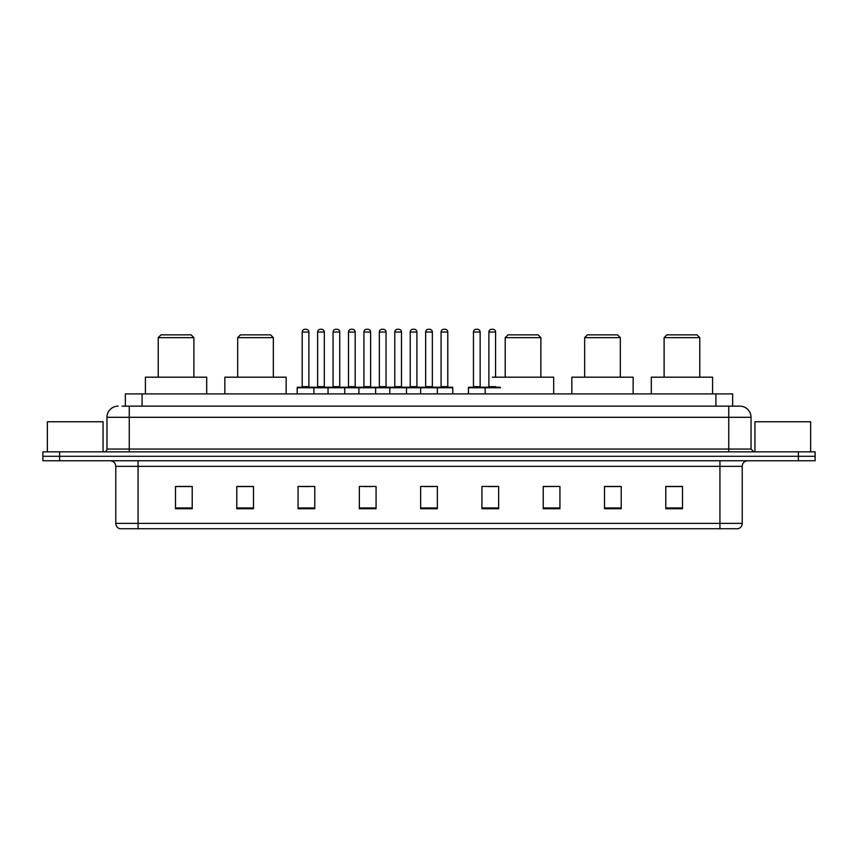 <?xml version="1.0" encoding="UTF-8"?>
<svg xmlns="http://www.w3.org/2000/svg" width="858" height="858" viewBox="0 0 858 858"><rect width="100%" height="100%" fill="white"/><g stroke="black" fill="none" stroke-linecap="round" stroke-linejoin="round"><path stroke-width="1.29" d="M122.018 406.156L129.258 406.156L122.018 406.156L125.365 406.156L125.365 393.897L732.635 393.897L732.635 406.156M118.114 406.156A11.143 11.143 0 0 0 106.971 417.299L106.971 449.056A2.788 2.788 0 0 1 104.183 451.844M751.029 417.299L129.258 417.299L129.258 406.156L739.886 406.156A11.143 11.143 0 0 1 751.029 417.299L751.029 449.056L753.817 451.844M59.61 451.844L42.9 451.844L42.9 456.295L59.61 456.295L42.9 456.295L42.9 460.757L59.61 460.757L59.61 456.295L798.39 456.295L59.61 456.295L59.61 451.844L798.39 451.844L798.39 456.295L815.1 456.295L798.39 456.295L798.39 460.757L59.61 460.757M815.1 451.844L815.1 456.295L815.1 451.844L798.39 451.844M739.714 406.156L735.982 406.156M737.934 528.732L120.066 528.732M119.788 528.732A5.566 5.566 0 0 1 115.776 523.38L138.063 523.38L138.063 528.732L719.937 528.732L719.937 523.38L742.224 523.38L742.224 466.334A5.566 5.566 0 0 1 747.801 460.757M115.776 523.38L115.776 466.334C115.444 462.945 113.588 461.089 110.199 460.757M682.496 508.73L682.496 486.443L665.787 486.443L665.787 508.73L682.496 508.73M621.213 508.73L621.213 486.443L604.504 486.443L604.504 508.73L621.213 508.73M559.931 508.73L559.931 486.443L543.211 486.443L543.211 508.73L559.931 508.73M498.648 508.73L498.648 486.443L481.928 486.443L481.928 508.73L498.648 508.73M192.213 508.73L192.213 486.443L175.504 486.443L175.504 508.73L192.213 508.73M253.496 508.73L253.496 486.443L236.787 486.443L236.787 508.73L253.496 508.73M314.789 508.73L314.789 486.443L298.069 486.443L298.069 508.73L314.789 508.73M376.072 508.73L376.072 486.443L359.352 486.443L359.352 508.73L376.072 508.73M437.355 508.73L437.355 486.443L420.645 486.443L420.645 508.73L437.355 508.73M815.1 460.757L815.1 456.295L815.1 460.757L798.39 460.757M719.937 528.732L737.773 528.732M559.931 486.443L543.211 486.55L559.931 486.443M363.095 486.55L371.45 486.55M301.362 486.55L309.717 486.55M488.052 486.55L496.417 486.55M424.817 486.55L433.183 486.55M253.496 486.55L236.787 486.55M192.213 486.55L175.504 486.55M621.213 486.55L604.504 486.55M682.496 486.55L665.787 486.55M103.067 451.844L103.067 421.761L47.362 421.761L47.362 451.844M158.226 337.634L193.887 337.634L191.098 334.845L161.014 334.845L158.226 337.634L158.226 377.188M193.887 337.634L193.887 377.188M206.703 393.897L206.703 377.188L145.41 377.188L145.41 393.897M237.677 337.634L273.337 337.634L270.549 334.845L240.465 334.845L237.677 337.634L237.677 377.188M273.337 337.634L273.337 377.188M286.154 393.897L286.154 377.188L224.86 377.188L224.86 393.897M505.212 337.634L540.872 337.634L538.084 334.845L508 334.845L505.212 337.634L505.212 377.188M540.872 337.634L540.872 377.188M553.689 393.897L553.689 377.188L492.406 377.188M584.663 337.634L620.323 337.634L617.535 334.845L587.451 334.845L584.663 337.634L584.663 377.188M620.323 337.634L620.323 377.188M633.14 393.897L633.14 377.188L571.846 377.188L571.846 393.897M664.113 337.634L699.774 337.634L696.986 334.845L666.902 334.845L664.113 337.634L664.113 377.188M699.774 337.634L699.774 377.188M712.59 393.897L712.59 377.188L651.297 377.188L651.297 393.897M810.638 451.844L810.638 421.761L754.933 421.761L754.933 451.844M436.636 387.215L452.23 387.215A0.558 0.558 0 0 1 452.788 387.773L297.179 387.773A0.558 0.558 0 0 1 297.737 387.215L313.342 387.215A0.558 0.558 0 0 1 313.899 387.773L313.899 393.897M308.88 332.057L302.198 332.057A2.788 2.788 0 0 1 304.976 329.268L306.091 329.268A2.788 2.788 0 0 1 308.88 332.057L308.88 386.658A0.558 0.558 0 0 0 309.438 387.215M302.198 332.057L302.198 386.658A0.558 0.558 0 0 1 301.641 387.215M297.179 387.773L297.179 393.897M328.046 393.897L328.046 387.773A0.558 0.558 0 0 1 328.603 387.215L344.208 387.215A0.558 0.558 0 0 1 344.755 387.773L344.755 393.897M339.747 332.057L333.065 332.057A2.788 2.788 0 0 1 335.843 329.268L336.958 329.268A2.788 2.788 0 0 1 339.747 332.057L339.747 386.658A0.558 0.558 0 0 0 340.304 387.215M333.065 332.057L333.065 386.658A0.558 0.558 0 0 1 332.507 387.215M358.912 393.897L358.912 387.773A0.558 0.558 0 0 1 359.47 387.215L375.064 387.215A0.558 0.558 0 0 1 375.622 387.773L375.622 393.897M370.613 332.057L363.921 332.057A2.788 2.788 0 0 1 366.709 329.268L367.825 329.268A2.788 2.788 0 0 1 370.613 332.057L370.613 386.658A0.558 0.558 0 0 0 371.171 387.215M363.921 332.057L363.921 386.658A0.558 0.558 0 0 1 363.374 387.215M389.779 393.897L389.779 387.773A0.558 0.558 0 0 1 390.336 387.215L405.931 387.215A0.558 0.558 0 0 1 406.488 387.773L406.488 393.897M401.48 332.057L394.787 332.057A2.788 2.788 0 0 1 397.576 329.268L398.691 329.268A2.788 2.788 0 0 1 401.48 332.057L401.48 386.658A0.558 0.558 0 0 0 402.037 387.215M394.787 332.057L394.787 386.658A0.558 0.558 0 0 1 394.23 387.215M420.645 393.897L420.645 387.773A0.558 0.558 0 0 1 421.203 387.215L436.797 387.215A0.558 0.558 0 0 1 437.355 387.773L437.355 393.897M432.346 332.057L425.654 332.057A2.788 2.788 0 0 1 428.442 329.268L429.558 329.268A2.788 2.788 0 0 1 432.346 332.057L432.346 386.658A0.558 0.558 0 0 0 432.904 387.215M425.654 332.057L425.654 386.658A0.558 0.558 0 0 1 425.096 387.215M500.589 387.773L468.447 387.773A0.558 0.558 0 0 1 469.004 387.215L484.598 387.215L469.004 387.215M485.156 393.897L485.156 387.773A0.558 0.558 0 0 0 484.598 387.215M480.148 332.057L473.455 332.057A2.788 2.788 0 0 1 476.244 329.268L477.359 329.268A2.788 2.788 0 0 1 480.148 332.057L480.148 386.658A0.558 0.558 0 0 0 480.705 387.215M473.455 332.057L473.455 386.658A0.558 0.558 0 0 1 472.908 387.215M468.447 387.773L468.447 393.897M328.775 387.215L313.17 387.215M317.632 332.057A2.788 2.788 0 0 1 320.409 329.268L321.525 329.268A2.788 2.788 0 0 1 324.313 332.057L317.632 332.057L317.632 386.658A0.558 0.558 0 0 1 317.074 387.215M324.313 332.057L324.313 386.658A0.558 0.558 0 0 0 324.871 387.215M359.631 387.215L344.037 387.215M348.498 332.057A2.788 2.788 0 0 1 351.276 329.268L352.391 329.268A2.788 2.788 0 0 1 355.18 332.057L348.498 332.057L348.498 386.658A0.558 0.558 0 0 1 347.94 387.215M355.18 332.057L355.18 386.658A0.558 0.558 0 0 0 355.738 387.215M390.497 387.215L374.903 387.215M379.354 332.057A2.788 2.788 0 0 1 382.142 329.268L383.258 329.268A2.788 2.788 0 0 1 386.046 332.057L379.354 332.057L379.354 386.658A0.558 0.558 0 0 1 378.796 387.215M386.046 332.057L386.046 386.658A0.558 0.558 0 0 0 386.604 387.215M421.364 387.215L405.77 387.215M410.221 332.057A2.788 2.788 0 0 1 413.009 329.268L414.124 329.268A2.788 2.788 0 0 1 416.913 332.057L410.221 332.057L410.221 386.658A0.558 0.558 0 0 1 409.663 387.215M416.913 332.057L416.913 386.658A0.558 0.558 0 0 0 417.471 387.215M441.087 332.057A2.788 2.788 0 0 1 443.876 329.268L444.991 329.268A2.788 2.788 0 0 1 447.779 332.057L441.087 332.057L441.087 386.658A0.558 0.558 0 0 1 440.529 387.215M447.779 332.057L447.779 386.658A0.558 0.558 0 0 0 448.337 387.215M452.788 387.773L452.788 393.897M484.438 387.215L500.032 387.215M488.888 332.057A2.788 2.788 0 0 1 491.677 329.268L492.792 329.268A2.788 2.788 0 0 1 495.581 332.057L488.888 332.057L488.888 386.658A0.558 0.558 0 0 1 488.331 387.215M495.581 332.057L495.581 377.188M142.085 406.156L142.085 393.897M715.915 406.156L715.915 393.897M129.258 451.844L129.258 417.299L106.971 417.299M106.971 449.056L751.029 449.056M728.742 406.156L728.742 451.844M719.937 460.757L719.937 466.334L115.776 466.334M742.224 466.334L719.937 466.334L719.937 523.38L138.063 523.38L138.063 460.757M437.355 507.957L420.645 507.957M376.072 507.957L359.352 507.957M314.789 507.957L298.069 507.957M253.496 507.957L236.787 507.957M192.213 507.957L175.504 507.957M498.648 507.957L481.928 507.957M559.931 507.957L543.211 507.957M621.213 507.957L604.504 507.957M682.496 507.957L665.787 507.957M302.198 386.658L308.88 386.658M333.065 386.658L339.747 386.658M363.921 386.658L370.613 386.658M394.787 386.658L401.48 386.658M425.654 386.658L432.346 386.658M473.455 386.658L480.148 386.658M317.632 386.658L324.313 386.658M348.498 386.658L355.18 386.658M379.354 386.658L386.046 386.658M410.221 386.658L416.913 386.658M441.087 386.658L447.779 386.658M488.888 386.658L495.581 386.658M738.212 528.732C740.733 527.831 742.073 526.051 742.224 523.38"/></g></svg>
